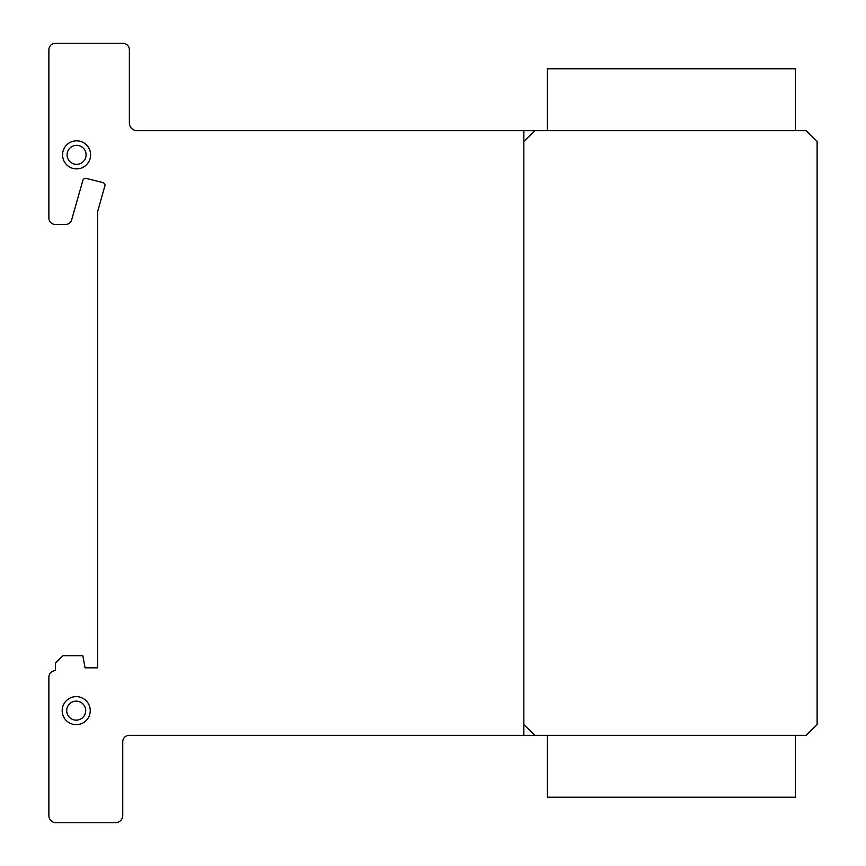 <?xml version="1.0" encoding="UTF-8"?>
<svg xmlns="http://www.w3.org/2000/svg" width="866" height="866" viewBox="0 0 866 866"><rect width="100%" height="100%" fill="white"/><g stroke="black" fill="none" stroke-linecap="round" stroke-linejoin="round"><path stroke-width="1.3" d="M795.399 130.69L795.399 68.782L547.334 68.782L547.334 130.69M795.399 735.31L795.399 797.218L547.334 797.218L547.334 735.31M76.587 140.822A14.018 14.018 0 0 1 90.605 154.852A14.018 14.018 0 0 1 76.587 168.87A14.018 14.018 0 0 1 62.558 154.852A14.018 14.018 0 0 1 76.587 140.822A14.018 14.018 0 0 1 88.733 161.855A14.018 14.018 0 0 1 64.441 161.855A14.018 14.018 0 0 1 76.587 140.822M67.083 154.852A9.504 9.504 0 0 0 76.587 164.356A9.504 9.504 0 0 0 86.091 154.852A9.504 9.504 0 0 0 76.587 145.347A9.504 9.504 0 0 0 67.083 154.852M62.417 713.205A14.018 14.018 0 0 1 73.653 696.859A14.018 14.018 0 0 1 89.999 708.085A14.018 14.018 0 0 1 78.763 724.431A14.018 14.018 0 0 1 62.417 713.205M77.94 719.992A9.504 9.504 0 0 0 85.55 708.908A9.504 9.504 0 0 0 74.476 701.298A9.504 9.504 0 0 0 66.866 712.372A9.504 9.504 0 0 0 77.94 719.992M122.745 741.707L122.745 815.588A7.264 7.264 0 0 1 115.351 822.7L55.5 822.7A7.101 7.101 0 0 1 48.875 815.588L48.875 677.039A6.463 6.463 0 0 1 55.5 670.663L55.5 662.847L62.893 655.757L82.833 655.757L85.074 667.838L97.631 667.838L97.631 211.705L104.569 186.926A2.934 2.934 0 0 0 102.827 182.574L85.777 178.299A3.085 3.085 0 0 0 82.833 180.442L71.575 220.148A6.408 6.408 0 0 1 65.112 224.467L55.164 224.467A6.463 6.463 0 0 1 48.875 217.929L48.875 49.687A6.484 6.484 0 0 1 55.5 43.3L123.037 43.3A6.484 6.484 0 0 1 129.37 49.871L129.37 122.182A7.805 7.805 0 0 0 136.774 130.69L806.051 130.69L817.125 141.331L817.125 724.669L806.051 735.31L129.37 735.31A6.495 6.495 0 0 0 122.745 741.707M129.37 122.182L129.37 123.611L129.37 122.182M76.208 701.135A9.504 9.504 0 0 1 84.435 715.392A9.504 9.504 0 0 1 67.97 715.392A9.504 9.504 0 0 1 76.208 701.135A9.504 9.504 0 0 1 84.435 715.392A9.504 9.504 0 0 1 67.97 715.392A9.504 9.504 0 0 1 76.208 701.135M76.208 696.621A14.018 14.018 0 0 1 88.354 717.654A14.018 14.018 0 0 1 64.062 717.654A14.018 14.018 0 0 1 76.208 696.621A14.018 14.018 0 0 1 89.999 708.085M76.587 145.347A9.504 9.504 0 0 1 84.814 159.604A9.504 9.504 0 0 1 68.349 159.604A9.504 9.504 0 0 1 76.587 145.347A9.504 9.504 0 0 1 84.814 159.604A9.504 9.504 0 0 1 68.349 159.604A9.504 9.504 0 0 1 76.587 145.347M534.928 735.31L523.854 724.669M523.854 141.331L534.928 130.69M523.854 130.69L523.854 735.31"/></g></svg>
